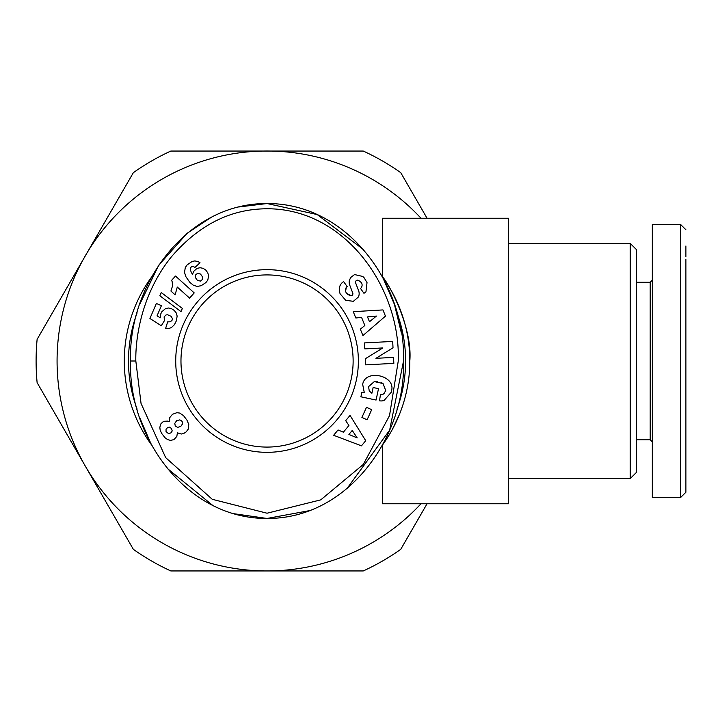 <?xml version="1.0" encoding="UTF-8"?>
<svg xmlns="http://www.w3.org/2000/svg" width="722" height="722" viewBox="0 0 722 722"><rect width="100%" height="100%" fill="white"/><g stroke="black" fill="none" stroke-linecap="round" stroke-linejoin="round"><path stroke-width="1.08" d="M685.9 245.985L685.9 256.797L685.9 245.985M636.56 439.734L650.206 439.734L652.309 441.828L652.309 497.467L680.647 497.467L685.9 492.223L685.9 259.144M685.9 229.776L680.647 224.533L680.647 253.991M685.9 463.677L685.9 479.922M135.826 361C135.357 338.392 141.304 294.477 171.024 257.276C197.774 225.959 228.694 209.813 263.774 208.829C343.437 206.257 400.8 286.95 398.264 361L389.519 415.637L363.283 464.454L320.767 499.859L267.05 513.216L212.25 499.299L165.69 457.649L141.052 403.481L135.826 361L130.574 361C128.002 285.289 186.204 203.017 267.05 203.541C348.338 203.153 405.999 285.533 403.517 361L389.645 430.159L346.867 488.722M364.294 392.606L362.679 384.375L364.294 392.606L361.794 392.615L360.901 396.802L376.072 400.051L378.518 388.671L373.13 387.515L371.893 393.264L369.258 390.936L368.563 386.649L369.258 390.936M381.333 382.606L383.021 383.526L385.719 390.53L383.021 383.526L374.294 381.586L368.563 386.649M362.787 276.463L354.556 274.559L362.787 276.463L364.123 277.78L367.029 282.609L365.955 291.868L367.029 282.609L364.123 277.78M340.098 293.782C338.537 288.701 339.439 284.82 342.806 282.158C339.439 284.82 338.537 288.701 340.098 293.782L345.739 300.334L340.098 293.782M508.487 478.569L630.261 478.569L636.56 472.278L630.261 478.569L630.261 243.431L636.56 249.722L630.261 243.431L508.487 243.431M382.443 276.941A142.766 142.766 0 0 1 409.816 361C412.84 324.837 385.593 278.548 382.516 277.049L382.516 218.234L508.487 218.234L508.487 503.766L382.516 503.766L382.516 444.951L384.104 442.73M399.266 414.843L392.398 429.337M389.537 434.337L382.516 444.951M151.656 445.059A142.766 142.766 0 0 1 151.656 276.941M137.117 409.157A138.57 138.57 0 0 1 137.117 312.843M396.965 312.816A138.57 138.57 0 0 1 396.974 409.157M636.56 282.266L650.206 282.266L652.309 280.172L652.309 224.533L652.309 280.172L652.309 224.533L680.647 224.533L680.647 497.467M652.309 441.828L652.309 497.467L652.309 441.828L650.206 439.734L650.206 282.266L652.309 280.172M420.989 218.234A209.949 209.949 0 0 0 85.223 465.979A209.949 209.949 0 0 0 420.989 503.766M427.054 503.766L400.764 549.298A230.95 230.95 0 0 1 363.256 570.949L170.834 570.949A230.95 230.95 0 0 1 133.326 549.298L37.12 382.651A230.95 230.95 0 0 1 37.12 339.349L133.326 172.702A230.95 230.95 0 0 1 170.834 151.051L363.256 151.051A230.95 230.95 0 0 1 400.764 172.702L427.054 218.234M680.647 426.061L680.647 415.06M364.745 292.753L365.955 291.868L363.96 293.312L360.449 288.376L361.262 287.798C363.085 284.603 361.939 282.058 357.823 280.154A2.067 2.067 0 0 0 355.648 282.943L358.653 290.84A7.761 7.761 0 0 1 358.356 297.04L353.374 301.309L345.739 300.334L353.374 301.309L358.356 297.04M358.374 361A91.333 91.333 0 0 1 267.05 452.333A91.333 91.333 0 0 1 175.717 361A91.333 91.333 0 0 1 267.05 269.667A91.333 91.333 0 0 1 358.374 361M180.969 361A86.08 86.08 0 0 0 267.05 447.08A86.08 86.08 0 0 0 353.13 361A86.08 86.08 0 0 0 267.05 274.92A86.08 86.08 0 0 0 180.969 361M636.56 472.278L636.56 249.722M409.816 361A142.766 142.766 0 0 1 382.389 445.14M652.309 497.467L652.309 224.533M238.639 206.988L267.05 203.541L317.211 214.56L363.437 249.532M383.012 277.997L394.284 304.061M394.519 304.783L401.242 332.4M309.558 510.625L267.05 518.459L233.684 513.685M212.909 505.544L167.215 468.361M151.024 443.913L139.698 417.605M139.752 304.242L158.687 265.281L186.935 233.522M187.612 232.962L211.393 217.223M403.517 361C405.945 436.593 348.248 518.892 267.05 518.459C186.114 518.892 128.029 436.747 130.574 361M391.595 390.575C395.701 375.296 365.206 368.752 362.679 384.375C365.206 368.752 395.701 375.296 391.595 390.575L391.225 392.299L384.014 400.52A9.566 9.566 0 0 1 379.492 400.791L380.485 394.555A3.881 3.881 0 0 0 384.068 393.481L385.719 390.53M342.896 282.094L343.609 281.589L347.192 286.634L346.289 287.275C344.475 291.706 346.172 294.54 351.37 295.767A2.067 2.067 0 0 0 352.751 293.042L349.683 284.982A7.761 7.761 0 0 1 349.349 280.596L350.603 277.582L354.556 274.559L350.603 277.582M392.687 341.434L393.021 347.787L375.945 358.329L393.526 357.399L393.842 363.374L365.657 364.863L365.332 358.744L382.84 347.941L364.818 348.888L364.502 342.914L392.687 341.434M367.11 419.78L361.912 417.424L366.487 407.316L371.686 409.672L367.11 419.78M343.392 432.189L348.925 425.484L345.703 420.655L350.035 415.412L365.72 440.682L361.46 445.844L333.627 435.294L338.022 429.969L343.392 432.189M364.845 325.505L361.587 317.445L355.811 317.978L353.257 311.678L382.949 309.918L385.458 316.128L362.931 335.568L360.341 329.169L364.845 325.505M164.399 320.703L161.304 325.757L149.923 318.483L156.376 303.466L161.43 305.641L157.062 315.812L160.257 317.824L160.807 313.808L161.845 311.733L165.482 308.619L168.569 308.014L171.592 308.727L174.291 310.469L176.276 313.005L177.143 316.065L176.403 320.73L174.426 324.674L171.493 327.526L168.758 328.537L165.582 328.573L167.648 321.877L170.437 321.777L172.134 320.108L172.377 318.555L171.168 316.353L167.694 314.801L166.069 314.918L164.129 316.832L164.399 320.703M185.292 267.519L187.106 264.929L192.007 261.517L194.832 260.904L198.135 261.599L200.012 262.745L194.958 267.447L193.045 266.328L191.501 266.707L190.482 267.925L190.31 269.667L191.222 272.149L192.557 274.486L193.505 271.49L197.016 268.403L200.057 267.727L203.044 268.304L205.689 269.974L207.774 272.817L208.622 275.705L207.81 280.064L205.96 282.519L201.185 285.713L197.133 286.426L193.379 285.235L189.859 282.383L185.96 276.815L184.507 272.438L185.292 267.519M180.996 311.606L159.86 295.803L161.259 292.563L182.368 308.411L180.996 311.606M172.242 281.959L171.665 280.289L175.482 276.048L194.227 292.915L189.561 298.105L177.287 287.049L175.121 294.829L170.915 291.047L172.45 286.228L172.242 281.959M167.775 421.116L169.589 421.675L169.769 417.587L172.486 414.284L176.854 412.695L179.688 413.056L183.469 415.565L186.971 420.168L188.767 424.428L188.307 429.039L186.177 431.891L183.65 433.525L181.285 434.03L177.377 432.803L176.845 436.404L173.894 439.617L170.6 440.393L167.712 439.662L165.031 437.731L161.602 433.326L160.14 429.951L159.833 427.271L160.862 423.895L162.658 422.081L164.255 421.269L167.775 421.116M391.225 392.299L384.014 400.52M374.294 381.586L377.209 381.55M351.37 295.767L346.47 293.276M345.567 291.544L346.289 287.275M357.823 280.154C361.939 282.058 363.085 284.603 361.262 287.798M352.228 430.438L348.906 434.463L357.191 437.884L352.228 430.438M367.516 316.904L369.474 321.741L376.424 316.083L367.516 316.904M200.472 281.084L202.557 279.351L202.602 277.004L200.517 274.071L197.512 273.349L195.518 275.019L195.382 277.555L197.404 280.389L200.472 281.084M166.042 431.539L168.416 433.543L170.825 432.938L172.197 430.971L171.601 428.552L169.544 427.171L167.829 427.424L166.051 429.121L166.042 431.539M182.467 422.099L181.384 420.556L179.733 419.897L176.655 420.691L174.778 423.336L175.275 425.989L177.594 427.361L180.726 426.494L182.522 423.877L182.467 422.099M382.516 446.431L381.821 446.169M381.83 275.831L382.516 275.569"/></g></svg>
